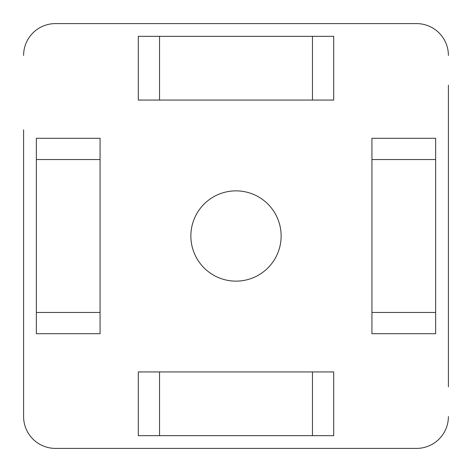 <?xml version="1.0" encoding="UTF-8"?>
<svg xmlns="http://www.w3.org/2000/svg" width="472" height="472" viewBox="0 0 472 472"><rect width="100%" height="100%" fill="white"/><g stroke="black" fill="none" stroke-linecap="round" stroke-linejoin="round"><path stroke-width="0.71" d="M448.4 85.196L448.4 386.804M55.46 448.4L416.54 448.4L55.46 448.4A31.86 31.86 0 0 1 23.6 416.54L23.6 129.8M416.54 23.6L55.46 23.6L416.54 23.6A31.86 31.86 0 0 1 448.4 55.46M100.064 159.536L36.344 159.536M36.344 312.464L100.064 312.464M36.344 138.296L100.064 138.296L100.064 333.704L36.344 333.704L36.344 138.296M159.536 371.936L159.536 435.656M312.464 435.656L312.464 371.936M138.296 435.656L138.296 371.936L333.704 371.936L333.704 435.656L138.296 435.656M371.936 312.464L435.656 312.464M435.656 159.536L371.936 159.536M435.656 333.704L371.936 333.704L371.936 138.296L435.656 138.296L435.656 333.704M312.464 36.344L312.464 100.064M159.536 100.064L159.536 36.344M333.704 36.344L333.704 100.064L138.296 100.064L138.296 36.344L333.704 36.344M23.6 55.46A31.86 31.86 0 0 1 55.46 23.6M448.4 416.54A31.86 31.86 0 0 1 416.54 448.4M190.865 236A45.135 45.135 0 0 1 258.567 196.912A45.135 45.135 0 0 1 258.567 275.087A45.135 45.135 0 0 1 190.865 236"/></g></svg>
